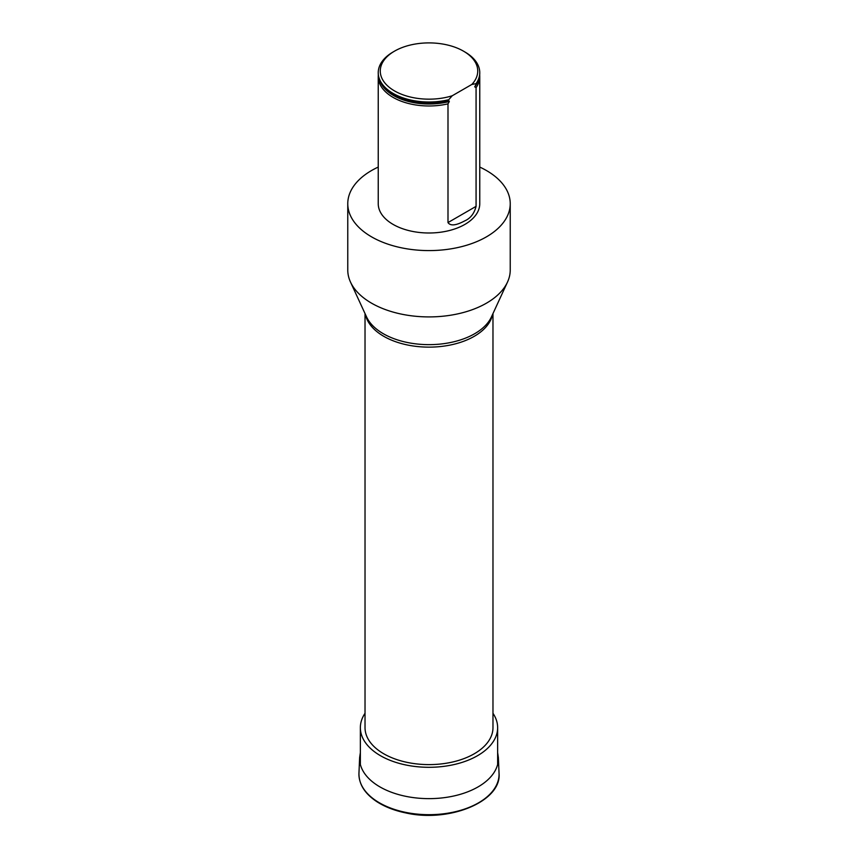 <?xml version="1.0" encoding="UTF-8"?>
<svg xmlns="http://www.w3.org/2000/svg" width="858" height="858" viewBox="0 0 858 858"><rect width="100%" height="100%" fill="white"/><g stroke="black" fill="none" stroke-linecap="round" stroke-linejoin="round"><path stroke-width="1.29" d="M378.239 167.074A81.231 46.9 0 0 0 347.769 203.689A81.231 46.9 0 0 0 397.908 247.018A81.231 46.9 0 0 0 486.443 236.851A81.231 46.9 0 0 0 510.231 203.689A81.231 46.9 0 0 0 479.761 167.074M479.686 75.011A50.761 29.311 180 0 1 479.761 76.673L479.761 203.689A50.761 29.311 180 0 1 447.994 230.866A50.761 29.311 180 0 1 378.239 203.689L378.239 76.673A50.761 29.311 180 0 1 378.314 75.011M365.025 313.578L365.025 727.67A63.975 36.937 0 0 0 383.762 753.785A63.975 36.937 0 0 0 453.485 761.797A63.975 36.937 0 0 0 492.975 727.67L492.975 313.578M347.769 203.689L347.769 270.013A81.231 46.9 0 0 0 350.504 282.089A81.231 46.9 0 0 0 407.915 315.304A81.231 46.9 0 0 0 486.443 303.174A81.231 46.9 0 0 0 507.496 282.089A81.231 46.9 0 0 0 510.231 270.013L510.231 203.689M378.239 76.673A50.761 29.311 180 0 0 447.994 103.85L447.994 222.576C451.447 227.617 460.392 223.166 464.907 220.796C470.527 218.275 474.26 213.47 476.072 206.36L476.072 87.634A50.761 29.311 180 0 0 479.761 76.673M452.23 95.764A48.734 28.132 180 0 1 389.95 87.859A48.734 28.132 180 0 1 394.541 51.137A48.734 28.132 180 0 1 463.459 51.137L464.897 51.973A50.761 29.311 180 0 1 479.761 72.694L479.761 73.359A50.761 29.311 0 0 1 476.072 84.32L476.072 83.655L471.836 84.449L452.23 95.764L447.994 100.536A50.761 29.311 0 0 1 387.387 90.133A50.761 29.311 0 0 1 378.239 73.359A50.761 29.311 0 0 1 378.239 73.027M447.994 99.871A50.761 29.311 180 0 1 378.239 72.694A50.761 29.311 180 0 1 393.103 51.973L394.541 51.137M479.761 72.694A50.761 29.311 180 0 1 476.072 83.655M447.994 103.85L449.335 101.512L447.994 100.536M476.072 84.32L474.731 86.84L476.072 87.634M463.459 51.137A48.734 28.132 180 0 1 471.836 84.449M365.025 713.298A68.64 39.629 0 0 0 360.36 727.67A68.64 39.629 0 0 0 380.459 755.694A68.64 39.629 0 0 0 455.266 764.285A68.64 39.629 0 0 0 497.64 727.67A68.64 39.629 0 0 0 492.975 713.298M358.955 773.23A70.066 40.455 0 0 0 429 814.682A70.066 40.455 0 0 0 499.045 773.23C501.887 801.297 449.42 822.94 405.759 812.923C394.605 810.617 385.027 806.906 377.037 801.801C364.822 793.747 358.794 784.233 358.955 773.23L359.631 757.582A69.391 40.069 0 0 0 429 798.637A69.391 40.069 0 0 0 498.369 757.582L499.045 773.23M492.535 314.532A63.975 36.937 180 0 1 474.238 336.315A63.975 36.937 180 0 1 383.762 336.315A63.975 36.937 180 0 1 365.465 314.532M350.504 282.089L366.591 316.967A64.586 37.291 0 0 0 412.237 343.372A64.586 37.291 0 0 0 474.667 333.73A64.586 37.291 0 0 0 491.409 316.967L507.496 282.089M447.994 222.576L476.072 206.36M474.731 86.84A50.054 28.893 0 0 0 477.981 81.06M380.019 81.06A50.054 28.893 0 0 0 449.335 101.512M387.569 90.294A50.311 29.043 0 0 0 387.752 90.444A50.311 29.043 0 0 0 448.831 100.504M360.36 752.616L359.631 757.582M498.369 757.582L497.64 752.616M378.239 72.694L378.239 73.359M497.64 764.457L497.64 727.67M360.36 764.457L360.36 727.67"/></g></svg>
